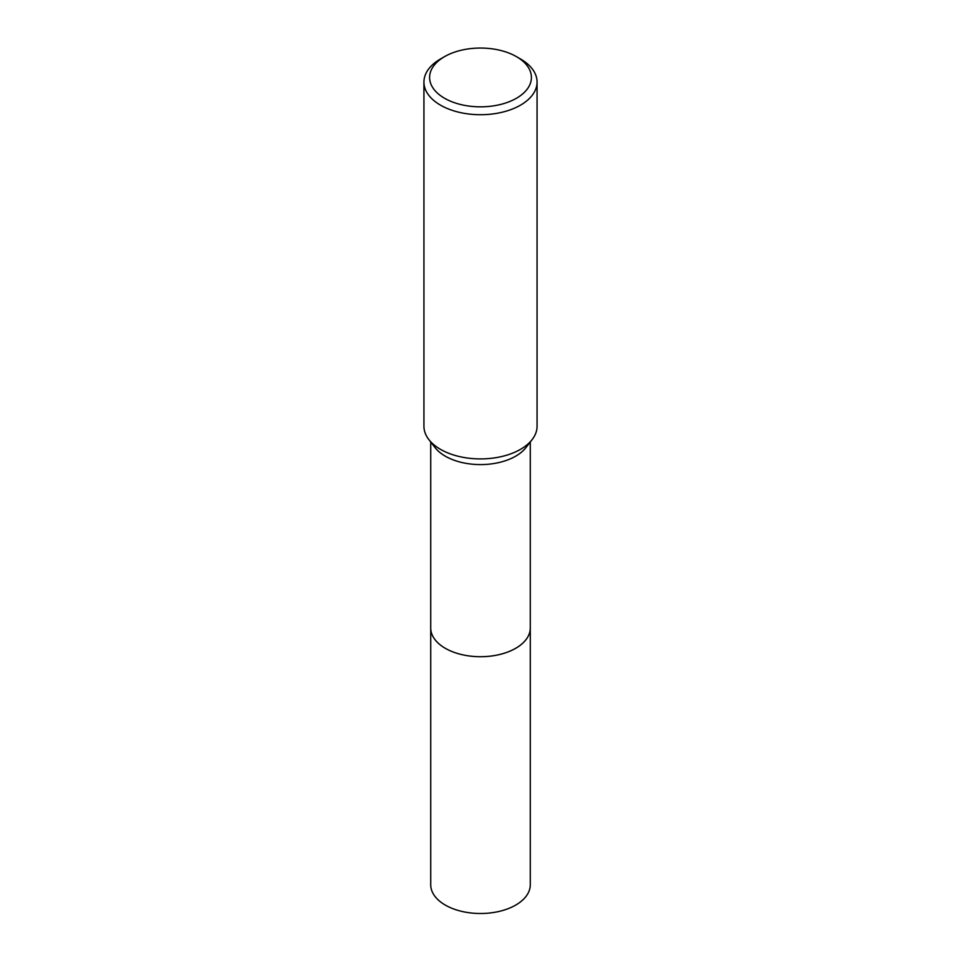<?xml version="1.0" encoding="UTF-8"?>
<svg xmlns="http://www.w3.org/2000/svg" width="961" height="961" viewBox="0 0 961 961"><rect width="100%" height="100%" fill="white"/><g stroke="black" fill="none" stroke-linecap="round" stroke-linejoin="round"><path stroke-width="1.44" d="M530.28 627.365A49.792 28.746 180 0 1 530.292 627.977A49.78 28.734 180 0 1 515.697 648.291A49.78 28.734 180 0 1 461.448 654.525A49.78 28.734 180 0 1 430.72 627.977A49.792 28.746 180 0 1 430.72 627.365M530.28 627.545A49.78 28.746 180 0 1 515.697 648.303A49.78 28.746 180 0 1 461.1 654.453A49.78 28.746 180 0 1 430.72 627.545M516.501 56.663L520.502 58.969A56.567 32.662 180 0 1 537.067 82.057L537.067 426.252A56.567 32.662 180 0 1 532.142 439.585L525.943 447.586A49.78 28.734 180 0 1 515.697 456.175A49.78 28.734 180 0 1 435.057 447.586L428.858 439.585A56.567 32.662 180 0 1 423.933 426.252L423.933 82.057A56.567 32.662 180 0 1 440.498 58.969L444.499 56.663A50.909 29.395 180 0 1 516.501 56.663A50.909 29.395 180 0 1 516.501 98.226A50.909 29.395 180 0 1 444.499 98.226A50.909 29.395 180 0 1 444.499 56.663L440.498 58.969M532.142 439.585A56.567 32.662 180 0 1 520.502 449.34A56.567 32.662 180 0 1 428.858 439.585M537.067 82.057A56.567 32.662 180 0 1 520.502 105.157A56.567 32.662 180 0 1 458.853 112.233A56.567 32.662 180 0 1 423.933 82.057M430.708 627.977A49.792 28.746 180 0 0 445.291 648.303A49.792 28.746 180 0 0 499.552 654.537A49.792 28.746 180 0 0 530.292 627.977L530.28 884.769A49.78 28.734 180 0 1 499.552 911.316A49.78 28.734 180 0 1 445.303 905.082A49.78 28.734 180 0 1 430.72 884.769L430.72 441.988M530.28 627.977L530.28 441.988"/></g></svg>
